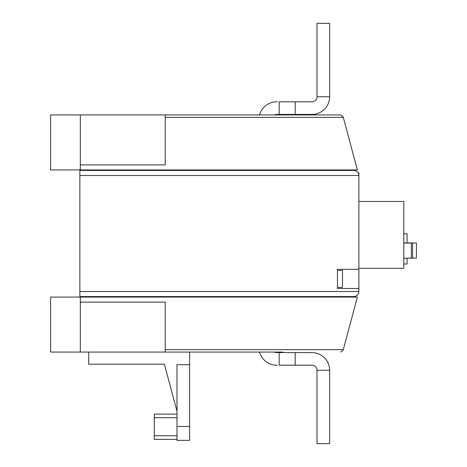 <?xml version="1.0" encoding="UTF-8"?>
<svg xmlns="http://www.w3.org/2000/svg" width="467" height="467" viewBox="0 0 467 467"><rect width="100%" height="100%" fill="white"/><g stroke="black" fill="none" stroke-linecap="round" stroke-linejoin="round"><path stroke-width="0.7" d="M340.7 352.071L343.134 350.203L343.286 349.637L165.219 349.637L165.219 352.071L282.949 352.071M165.219 352.071L80.312 352.071L80.312 297.076L357.372 297.076L343.286 349.637M79.863 169.924L79.863 296.568L353.84 296.568C356.899 296.265 358.58 294.584 358.884 291.525C358.58 294.584 356.899 296.265 353.84 296.568L353.84 297.076M358.207 172.953L358.884 172.953L358.884 175.475C358.58 172.416 356.899 170.735 353.84 170.432L79.863 170.432M353.84 169.924L353.84 170.432M343.286 117.363L165.219 117.363L165.219 114.929L340.7 114.929L282.949 114.929L340.7 114.929L343.134 116.797L357.372 169.924L50.594 169.924L50.594 114.929L80.312 114.929L80.312 169.924M79.863 175.475L358.884 175.475L358.884 291.525L79.863 291.525M79.863 296.568L79.863 297.076M80.312 352.071L50.594 352.071L50.594 297.076L80.312 297.076M80.312 302.12L165.219 302.12L165.219 349.637M358.884 288.495L337.443 288.495L337.443 269.325L358.884 269.325M165.219 117.363L165.219 164.88L80.312 164.88M165.219 114.929L80.312 114.929M412.618 258.099L412.618 242.963L416.406 242.963L416.406 258.099L411.357 258.099M412.618 242.963L403.792 242.963M403.792 243.085L411.357 243.085L411.357 258.222L403.792 258.222M407.066 258.222L407.066 264.024L403.792 264.024M403.792 233.751L407.066 233.751L407.066 242.963M358.884 268.315L403.792 268.315L403.792 201.458L358.884 201.458M329.62 370.238L317.005 370.238L317.005 443.65L329.62 443.65L329.62 370.238A17.658 17.658 0 0 0 311.962 352.579L295.185 352.579L295.185 365.188L279.161 365.188L279.161 352.579L295.185 352.579M317.005 96.762L329.62 96.762L329.62 23.35L317.005 23.35L317.005 96.762A5.044 5.044 0 0 1 311.962 101.812L279.161 101.812L279.161 114.421L311.962 114.421A17.658 17.658 0 0 0 329.62 96.762M306.299 114.421L311.962 114.421L306.299 114.421M295.185 101.812L295.185 114.421M317.005 370.238A5.044 5.044 0 0 0 311.962 365.188L295.185 365.188M274.438 114.929A5.044 5.044 0 0 1 276.639 114.421L279.161 114.421M277.375 101.812L276.639 101.812A17.658 17.658 0 0 0 259.576 114.929M259.576 352.071A17.658 17.658 0 0 0 276.639 365.188L277.375 365.188M274.438 352.071A5.044 5.044 0 0 0 276.639 352.579A5.044 5.044 0 0 1 274.438 352.071A5.044 5.044 0 0 0 276.639 352.579L279.161 352.579M176.987 414.136L154.285 414.136L154.285 439.359L176.987 439.359M154.285 417.737L176.987 417.737M154.285 435.758L176.987 435.758M189.602 364.686L176.987 364.686L176.987 440.369L189.602 440.369L189.602 352.071M88.689 352.071L88.689 364.184L164.372 364.184L176.987 411.258M337.443 270.457L342.486 270.457L342.486 287.363L337.443 287.363M176.987 426.494L189.602 426.494"/></g></svg>
